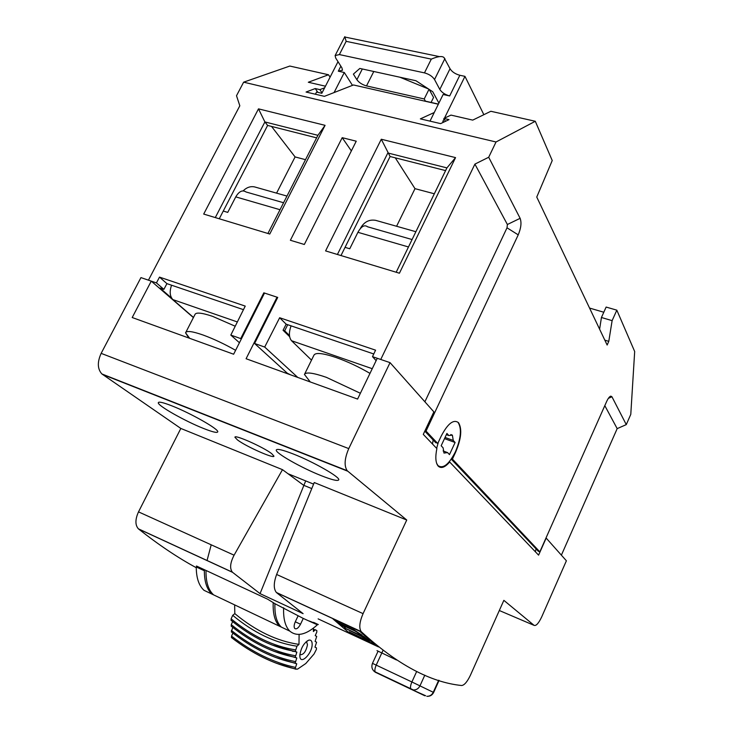<?xml version="1.0" encoding="UTF-8"?>
<svg xmlns="http://www.w3.org/2000/svg" width="733" height="733" viewBox="0 0 733 733"><rect width="100%" height="100%" fill="white"/><g stroke="black" fill="none" stroke-linecap="round" stroke-linejoin="round"><path stroke-width="1.1" d="M451.528 458.766L452.426 459.096L455.706 452.014C461.304 438.627 462.23 428.832 458.491 422.648C453.553 419.029 447.771 423.537 441.156 436.199L437.738 443.511L426.029 431.086L434.642 412.752L433.615 412.386M609.81 396.681L610.8 396.132L611.936 396.755L626.275 424.618L630.783 414.374L634.677 351.51L616.829 310.169L612.119 320.651L608.784 341.358L607.144 345.032L536.758 197.058L552.233 160.527L535.292 121.275L496.03 141.982L488.7 157.247L520.128 218.324C521.685 222.594 521.053 228.11 518.222 234.862L434.642 412.752L433.698 412.221M610.8 396.132C609.49 396.544 608.088 398.367 606.603 401.602L539.836 551.848L452.426 459.096M451.262 459.142L538.306 551.243L539.836 551.848M434.596 441.513L437.738 443.511M425.003 430.711L426.029 431.086M488.7 157.247L474.902 164.11L380.748 359.472L372.492 356.65L376.139 360.645M395.279 157.833L414.997 188.656L434.33 193.778M414.997 188.656L396.59 226.259M289.471 335.522L284.67 330.821L287.712 324.71L373.766 353.975M289.636 336.676L283.066 330.271L284.67 330.821M297.781 377.44L264.695 347.057L254.58 343.484L277.734 297.415L263.825 292.834L240.717 338.582L230.813 335.082L239.434 342.732M372.492 356.65L375.58 350.172L279.658 317.737L264.695 347.057M279.658 317.737L286.163 324.188L283.066 330.271M290.772 374.902L287.299 373.225L254.58 343.484M230.813 335.082L245.234 306.101L159.501 277.111L166.922 283.634L243.466 309.665M276.579 193.136L295.087 156.926L305.505 159.675M295.087 156.926L271.522 126.415M171.641 298.12L159.996 288.032L163.88 289.37L156.441 282.901L148.442 280.171L239.819 105.79L236.512 95.73L243.64 82.169L496.03 141.982M163.88 289.37L166.922 283.634M219.259 218.782L267.618 125.425L316.61 137.859M156.441 282.901L159.501 277.111M325.589 250.906L381.288 139.243L455.55 157.613L399.421 273.217L325.589 250.906M325.076 125.334L269.762 234.038L203.701 214.073L258.492 108.86L325.076 125.334L317.911 135.321L267.921 233.488M290.378 240.268L342.201 137.676L356.238 141.194L304.332 244.483L290.378 240.268M241.276 339.086L240.717 338.582M264.356 293.374L263.825 292.834M351.364 150.916L342.201 137.676M325.452 86.201L308.309 82.252L328.503 74.757L289.819 66.052L243.64 82.169M561.386 555.156L617.177 428.631L626.275 424.618M604.807 405.633L617.177 428.631M603.8 312.24L589.561 308.062M616.829 310.169L606.136 307.063L601.436 317.49L599.612 329.19M612.119 320.651L601.436 317.49M608.784 341.358L604.826 340.158M535.292 121.275L490.853 111.279L472.73 120.111L450.978 115.099L443.859 118.444L449.017 119.635L440.597 123.62L420.357 118.874L434.257 112.516M438.334 104.223L353.489 84.964L324.417 96.344L306.073 92.037L315.236 88.556L317.838 92.358M322.044 92.862L319.854 89.628L324.637 87.804M319.854 89.628L315.236 88.556M328.503 74.757L330.079 77.157M445.444 121.33L443.859 118.444M474.902 164.11L507.383 224.5L507.016 227.807L424.883 401.785M445.6 170.597L390.103 156.514L340.982 255.56M286.163 324.188L287.712 324.71M337.409 254.479L387.821 152.977L446.91 167.894L396.186 272.245M381.288 139.243L390.103 156.514M446.91 167.894L455.55 157.613M215.291 217.582L264.897 121.935L267.618 125.425M258.492 108.86L264.897 121.935L317.911 135.321M171.559 285.21C169.387 291.532 169.827 296.324 172.878 299.605L193.485 317.435M223.263 211.049L227.743 212.387L235.76 196.884C239.086 191.267 242.531 189.645 246.086 192L283.579 202.739M235.22 326.231L212.616 316.363C201.566 312.652 195.647 312.111 194.868 314.741L185.907 332.177M188.793 338.005L185.55 332.764C186.494 330.528 192.339 331.279 203.078 335.018C213.477 338.82 224.316 343.914 235.605 350.31M243.127 190.873C246.737 187.346 250.594 186.035 254.69 186.942L286.969 196.078M291.056 325.846C288.738 332.507 288.894 337.464 291.542 340.726L311.507 360.123M345.051 247.36L349.76 248.762L357.915 232.306C361.25 226.332 364.484 224.49 367.599 226.799L412.083 239.544M369.991 373.381C358.785 366.848 347.488 361.561 336.09 357.521C322.621 353.022 315.208 352.307 313.861 355.349L304.653 374.05M304.452 374.453L304.433 374.426C305.945 371.842 313.266 372.813 326.387 377.348L360.389 393.273M360.407 228.476L360.773 227.734C364.411 221.733 369.377 219.268 375.663 220.349L415.886 231.72M305.688 480.912L260.05 593.629L303.105 613.658L276.524 592.621L361.342 631.754C397.029 664.391 430.445 682.313 461.598 685.511C464.31 685.291 467.251 681.855 470.43 675.203L503.855 600.345L534.082 625.359C536.125 626.119 538.673 623.279 541.733 616.829L566.389 560.782L546.177 538.068L538.59 555.138L449.659 462.001C445.05 467.361 441.266 468.772 438.316 466.243L438.151 466.069C435.585 462.844 435.155 457.026 436.877 448.614L423.28 434.376L433.863 411.873L390.048 362.643L348.761 448.596C344.519 458.519 343.997 465.895 347.204 470.714L101.887 373.949L180.831 428.448L138.51 511.872C135.11 519.431 135.074 525.085 138.4 528.832L138.592 528.997C158.502 544.738 177.725 557.639 196.252 567.699M101.887 373.949C97.434 369.011 97.187 362.157 101.145 353.361L140.947 277.605L151.264 281.133L193.402 317.591M151.264 281.133L132.206 317.526L233.635 354.222L264.521 293.063L277.028 297.186L246.086 358.73L357.585 399.073L377.275 358.281L390.048 362.643M285.824 373.106L286.236 372.263M277.569 297.735L277.028 297.186M320.99 475.57C331.829 479.849 337.739 481.288 338.728 479.877C340.588 477.375 313.541 461.863 293.31 453.993C282.599 449.842 276.918 448.514 276.259 450.025C275.095 452.93 301.41 467.856 320.99 475.57M180.831 428.448L282.489 469.661L287.987 473.72L313.596 484.119M347.204 470.714L406.742 520.027L363.073 613.64C359.472 622.079 358.849 628.062 361.204 631.608L276.359 592.466C273.501 588.801 273.592 582.799 276.625 574.47L314.246 482.534L406.742 520.027M171.843 405.844C163.065 402.426 158.539 401.4 158.273 402.756C157.613 405.67 185.302 421.292 203.6 428.484C212.533 432.021 217.252 433.139 217.747 431.847C219.112 429.355 190.699 413.165 171.843 405.844M271.659 453.626C263.404 447.103 234.12 434.092 234.936 437.28L237.519 439.965C246.196 446.58 274.334 459.078 273.95 456.118L271.659 453.626M311.763 488.581L303.59 485.246L287.987 473.72M138.592 528.997L232.59 572.354L260.05 593.629M232.59 572.354L232.425 572.198C229.576 568.57 230.135 562.898 234.093 555.183L282.489 469.661M433.139 439.974L432.516 444.051M535.365 551.766L536.089 548.898M219.387 597.624L211.974 594.106C206.88 589.424 204.342 581.645 204.36 570.75L196.444 566.004L267.646 599.191L274.921 603.68L303.27 618.432L300.512 624.232C298.441 628.034 296.544 629.473 294.822 628.548C293.768 627.191 293.942 624.901 295.335 621.685L298.12 615.83M303.27 618.432L317.362 624.818C306.147 634.879 296.975 636.986 289.837 631.14C285.265 626.633 283.195 618.835 283.634 607.739M313.568 622.344L318.305 624.562L309.033 620.924L317.362 624.818M211.48 593.867L204.003 590.312C198.863 585.621 196.279 577.842 196.252 566.966L204.36 570.75M376.973 650.629L396.461 659.966M274.921 603.68C274.536 614.749 276.662 622.546 281.289 627.072L288.124 630.325M483.853 114.687L464.96 76.36L444.464 118.16M444.106 118.883L442.796 121.568L444.235 121.898M334.074 92.569L344.299 72.503L338.316 71.174L342.503 70.24L341.926 67.848L335.723 58.081L335.109 55.58L339.379 54.572L424.462 72.879C429.098 74.152 432.452 76.369 434.532 79.521L439.809 89.453C441.825 92.514 445.114 94.676 449.677 95.95L443.126 94.493L430.005 121.137M344.299 72.503L352.472 85.367M315.437 94.236L316.555 92.056L321.824 93.293L338.005 61.682M464.96 76.36L459.838 75.27C455.275 74.033 452.004 71.852 450.035 68.737L444.015 57.559C442.1 55.818 437.867 56.34 431.306 59.116L346.159 41.341L339.379 54.572M438.893 103.096L432.745 91.753L415.959 80.74L359.83 68.435L353.388 74.115L356.879 79.705C359.069 82.646 362.276 84.716 366.509 85.908L424.224 98.964L425.534 101.319M344.822 36.659L346.159 41.341M431.086 102.437L433.551 97.452L429.162 89.399M399.943 77.231L428.53 88.986M424.224 98.964L429.007 89.298M458.491 422.648L458.143 422.529C461.882 428.713 460.956 438.499 455.367 451.885C448.871 464.53 443.071 469.093 437.968 465.574L436.639 463.32M436.639 448.367L438.343 442.219M455.101 442.494L453.251 440.441L452.38 435.136L448.834 435.549L446.919 433.432L441.165 445.765L443.108 447.826L443.978 453.067L447.588 452.6L449.476 454.607L455.101 442.494L444.491 438.618M453.251 440.441L445.041 437.445M443.117 450.942L447.588 452.6M446.351 434.651L448.834 435.549M231.417 637.518C252.051 653.488 273.272 663.924 295.078 668.826L297.516 669.156L305.798 663.521L314.017 654.038L316.418 649.374L316.473 647.89L314.97 647.175L316.592 642.181L315.098 641.439L316.711 636.409M295.078 668.826L296.737 663.777L275.241 657.327M232.782 627.393L231.298 631.846C251.978 648.137 273.262 658.555 295.152 663.081L296.737 663.777M231.298 631.846L231.426 631.938C252.115 648.219 273.363 658.601 295.179 663.099L296.81 657.996L273.519 651.142M231.152 626.092C251.905 642.768 273.262 653.158 295.225 657.272L296.81 657.996M295.216 657.272L296.874 652.141L271.888 644.958M231.014 620.274C251.831 637.38 273.262 647.752 295.298 651.39L296.874 652.141M296.947 646.204C274.967 642.969 253.563 632.671 232.718 615.326L231.115 618.826L231.152 620.384C251.978 637.463 273.363 647.798 295.307 651.399L296.947 646.204L298.982 644.389L299.11 634.43M286.438 629.519L279.585 626.266C274.912 621.694 272.786 613.823 273.198 602.636M313.449 628.126L313.376 631.525L315.346 629.766L313.422 629.51M316.702 636.4L315.217 635.639L316.803 632.121L316.83 630.563L315.346 629.766M299.834 655.412L299.87 656.356C300.393 665.417 312.304 653.543 312.157 644.252C312.121 641.091 311.021 639.726 308.85 640.138C303.902 642.823 300.897 647.908 299.834 655.412M211.205 544.821L207.036 560.571M206.01 570.457C205.79 581.883 208.319 590.01 213.578 594.866L220.972 598.385M298.982 644.389C277.019 641.183 255.634 630.921 234.817 613.622L234.633 604.881M232.718 615.326L234.817 613.622M295.243 657.281C273.363 653.213 252.042 642.85 231.289 626.193L231.252 624.663L232.654 621.611M295.115 668.844C273.363 663.97 252.179 653.561 231.555 637.618L231.518 636.125L232.911 633.11M299.861 654.725C303.489 654.981 306.027 651.655 307.475 644.738L306.742 642.273L306 641.906L306.742 642.273M354.158 634.741L370.073 642.081L349.165 631.809L354.158 634.741M344.299 627.833L361.387 636.381L369.295 641.146L363.87 636.611L358.904 633.77L358.071 633.413L359.646 634.943L344.299 627.833M343.374 625.725L354.818 630.93L361.992 635.062L353.819 629.839L337.455 622.262L339.865 624.369L345.353 627.366L343.374 625.725M425.644 695.736L410.984 689.203C410.123 687.893 410.425 685.483 411.9 681.974L433.634 692.465C432.204 695.223 429.95 696.506 426.863 696.304L426.863 696.304C429.73 696.359 431.865 695.012 433.267 692.282L438.691 680.251M424.801 431.141L435.823 442.805M611.936 396.755L608.372 398.349M507.383 224.5L520.128 218.324M518.222 234.862L507.016 227.807M237.345 321.943L172.878 299.605M280.024 209.72L235.76 196.884M372.254 368.699L291.542 340.726M408.473 246.966L357.915 232.306M499.32 610.516L534.082 625.359M101.145 353.361L348.761 448.596M347.699 471.182L102.538 374.453M276.625 574.47L363.073 613.64M295.289 621.786L300.512 624.232M318.131 618.881L378.567 646.946M374.728 644.573L348.706 632.497L333.002 618.954L359.711 631.278L374.728 644.573M138.51 511.872L234.093 555.183M459.838 75.27L449.677 95.95M338.316 71.174L340.863 66.181M424.462 72.879L431.306 59.116M444.894 58.585L434.532 79.521M439.809 89.453L450.035 68.737M356.879 79.705L362.322 68.984M373.793 71.495L366.509 85.908M424.819 675.148L419.982 685.822C418.534 688.635 416.335 690.019 413.394 689.964L374.123 671.373M378.026 651.307L372.465 663.347L411.9 681.974L416.683 671.455M382.983 650.418L376.212 665.106C374.746 668.551 374.481 670.942 375.415 672.28L375.717 672.491M424.783 695.754L375.415 672.28C372.117 670.072 371.127 667.094 372.465 663.347M231.115 618.826C251.96 636.033 273.363 646.359 295.326 649.823M231.252 624.663C252.024 641.421 273.363 651.774 295.262 655.733M231.39 630.426C252.097 646.799 273.363 657.171 295.197 661.56M231.518 636.125C252.161 652.15 273.363 662.55 295.133 667.323M276.185 663.191L296.086 669.256M353.819 629.839L354.351 628.804M353.883 628.584L353.361 629.61M337.455 622.262L337.977 621.245M337.684 621.108L337.153 622.143M438.398 104.095L425.442 101.154M185.55 332.764L189.655 338.316M304.433 374.426L310.27 381.957M232.425 572.198L138.4 528.832M281.289 627.072L289.837 631.14M204.003 590.312L211.974 594.106M344.757 36.778L335.311 55.195M439.479 56.624L345.362 37.136M450.777 434.55L452.38 435.136M439.085 680.38L433.634 692.465M279.585 626.266L213.578 594.866M293.163 651.481L291.734 650.785M307.035 641.045L308.85 640.138M337.629 621.08L337.088 622.134"/></g></svg>
